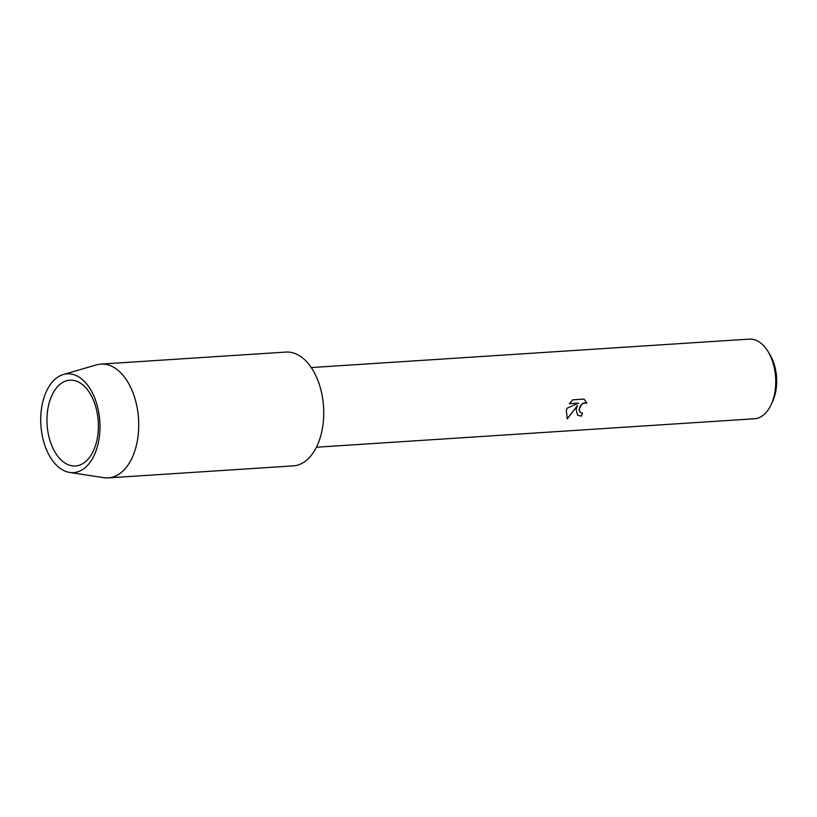 <?xml version="1.0" encoding="UTF-8"?>
<svg xmlns="http://www.w3.org/2000/svg" width="817" height="817" viewBox="0 0 817 817"><rect width="100%" height="100%" fill="white"/><g stroke="black" fill="none" stroke-linecap="round" stroke-linejoin="round"><path stroke-width="1.23" d="M576.118 409.685L577.476 405.457L567.274 418.917L566.324 410.318L567.029 408.214L578.538 403.108L569.337 403.71L572.727 399.84L584.073 399.094L586.902 403.138L584.921 402.679L581.438 404.507L579.171 409.491L580.233 412.462L582.511 413.085A39.91 23.795 86.3 0 1 581.296 416.18L577.629 415.22L576.118 409.685M316.414 447.226L754.448 418.764A39.91 23.795 -93.7 0 0 771.228 404.456A39.91 23.795 -93.7 0 0 773.903 396.827A39.91 23.795 -93.7 0 0 767.766 351.116A39.91 23.795 -93.7 0 0 749.271 339.106L311.246 367.568M771.228 404.456L772.678 401.3A35.345 21.079 -93.7 0 0 775.037 394.55A35.345 21.079 -93.7 0 0 769.604 354.057L767.766 351.116M580.213 412.442L579.12 410.257L580.06 406.274L583.042 403.169L586.831 403.087L584.073 399.094M577.599 415.189L581.234 416.129A39.798 23.724 -93.7 0 0 582.419 413.085M567.223 418.855L577.476 405.457M569.378 403.649L578.538 403.108M48.938 403.802A42.984 25.623 -93.7 0 0 75.46 465.966A42.984 25.623 -93.7 0 0 96.406 442.344A42.984 25.623 -93.7 0 0 69.884 380.181A42.984 25.623 -93.7 0 0 48.938 403.802M43.015 401.035A49.49 29.504 -93.7 0 0 69.68 472.44A49.49 29.504 -93.7 0 0 97.683 445.418A49.49 29.504 -93.7 0 0 92.862 393.804A49.49 29.504 -93.7 0 0 63.318 374.513A49.49 29.504 -93.7 0 0 43.015 401.035M69.68 472.44L103.841 477.69A57.016 33.997 -93.7 0 0 108.304 477.894A57.016 33.997 -93.7 0 0 136.092 446.562A57.016 33.997 -93.7 0 0 100.91 364.096A57.016 33.997 -93.7 0 0 96.508 364.872L63.318 374.513M108.304 477.894L293.303 465.874A57.016 33.997 -93.7 0 0 321.091 434.542A57.016 33.997 -93.7 0 0 285.909 352.076L100.91 364.096"/></g></svg>
